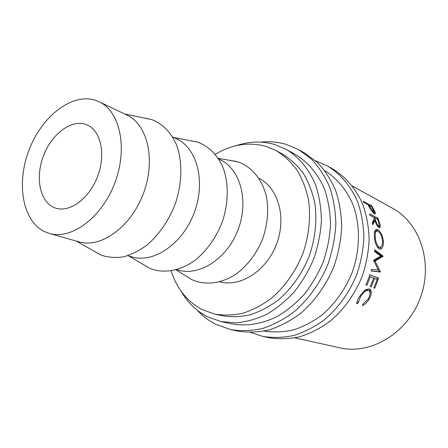 <?xml version="1.0" encoding="UTF-8"?>
<svg xmlns="http://www.w3.org/2000/svg" width="448" height="448" viewBox="0 0 448 448"><rect width="100%" height="100%" fill="white"/><g stroke="black" fill="none" stroke-linecap="round" stroke-linejoin="round"><path stroke-width="0.67" d="M315.51 160.77L327.438 165.95C340.385 173.852 350.913 186.2 357.672 201.914C361.446 212.923 363.53 224.65 363.916 237.098C363.278 249.721 360.903 262.186 356.782 274.495C349.451 292.516 338.1 308.269 324.15 319.967C314.474 326.973 304.366 332.142 293.826 335.474C283.259 337.691 272.961 338.01 262.937 336.437L250.566 332.422M327.438 165.95L332.797 168.98C345.688 176.848 356.16 189.095 362.902 204.674C366.671 215.578 368.76 227.192 369.163 239.518C368.547 252.011 366.206 264.348 362.135 276.522C354.878 294.347 343.633 309.915 329.79 321.479C320.186 328.401 310.15 333.508 299.678 336.79C289.173 338.974 278.936 339.282 268.962 337.708L262.937 336.437M261.061 142.134C269.713 141.226 278.152 141.994 286.373 144.435L298.861 149.783L311.422 159.107C318.886 166.975 324.985 176.333 329.717 187.18C333.519 198.716 335.569 211.042 335.86 224.157C335.087 237.474 332.517 250.639 328.143 263.665C320.398 282.738 308.515 299.454 294 311.892C283.948 319.351 273.476 324.862 262.59 328.44C251.686 330.837 241.091 331.24 230.815 329.638L215.538 324.229C208.729 320.712 202.686 316.086 197.417 310.346M298.861 149.783L304.825 153.154L317.33 162.422C324.761 170.234 330.842 179.514 335.558 190.26C339.36 201.684 341.415 213.886 341.729 226.862C340.984 240.033 338.453 253.058 334.135 265.927C326.474 284.788 314.703 301.297 300.306 313.583C290.332 320.942 279.933 326.385 269.114 329.907C258.278 332.27 247.744 332.651 237.518 331.055L230.815 329.638M53.43 207.234C39.374 200.687 35.241 176.534 43.674 155.243C51.906 133.874 71.204 119.246 85.82 124.421L87.181 124.958C100.85 130.693 106.042 154.398 97.602 176.439C89.337 198.542 69.754 212.873 55.714 208.13L53.43 207.234M95.284 100.229L99.137 101.758C120.008 111.222 128.094 148.243 114.822 182.952C101.791 217.756 71.232 240.15 49.319 233.43L43.994 231.353C22.058 220.214 16.234 182.358 29.282 149.363C42.045 116.25 71.831 92.826 95.284 100.229M99.137 101.758L126.935 115.069C147.722 124.527 156.072 160.384 143.315 193.732C130.799 227.175 100.806 248.522 78.966 241.853L49.319 233.43M144.301 117.981L152.146 119.711C162.73 123.934 170.828 132.244 176.428 144.637C182.84 161.739 182.291 184.374 174.636 205.582C168.067 221.547 158.99 234.59 147.42 244.72C139.625 250.505 131.667 254.531 123.553 256.805C115.545 258.009 108.002 257.426 100.934 255.058L93.318 250.734M172.631 136.954L176.764 138.936C197.26 148.305 205.968 182.039 194.135 212.962C182.538 243.97 153.681 263.491 132.115 256.95L127.708 255.696M188.955 140.42L197.786 142.162C208.393 146.21 216.586 154.14 222.376 165.956C229.051 182.246 228.883 203.717 221.642 223.67C215.376 238.666 206.595 250.807 195.3 260.098C180.197 271.146 163.33 273.907 149.649 268.29L142.234 263.9M218.719 159.029L220.147 159.712C240.251 168.941 249.155 200.777 238.112 229.6C227.31 258.513 199.562 276.478 178.388 270.094L176.859 269.657M228.62 160.126L238.347 162.014C252.062 167.014 262.679 179.967 266.605 197.478C268.873 211.294 267.445 225.411 262.315 239.837C256.267 253.893 247.744 265.149 236.74 273.61C222.034 283.618 205.554 285.667 192.198 279.81L185.013 275.386M258.922 178.287C278.152 187.673 286.754 217.476 276.545 244.138C266.549 270.883 240.374 287.532 219.744 281.831M215.275 154.28C232.176 144.267 249.228 141.68 266.431 146.53L276.125 150.612C284.122 155.546 291.122 162.07 297.119 170.195C302.4 179.138 306.214 189.185 308.566 200.334C310.946 217.599 308.941 236.247 302.697 254.033C295.372 271.796 284.995 286.507 271.55 298.166C262.405 304.97 252.896 309.977 243.023 313.186C233.145 315.302 223.58 315.56 214.323 313.964L202.227 309.602C187.23 301.61 176.865 288.725 171.142 270.939M276.125 150.612L282.486 154.062C290.45 158.967 297.422 165.446 303.402 173.505C308.666 182.37 312.474 192.315 314.832 203.358C317.212 220.814 315.302 238.51 309.109 256.458C301.874 274.014 291.586 288.546 278.253 300.054C269.175 306.768 259.734 311.702 249.922 314.86C240.106 316.943 230.591 317.184 221.374 315.594L214.323 313.964M236.001 145.723C249.222 141.249 262.209 140.874 274.96 144.603L286.026 149.296C298.738 156.923 309.03 169.137 315.577 184.878C319.211 195.927 321.16 207.743 321.423 220.338C320.662 233.128 318.181 245.784 313.975 258.3C308.84 270.469 302.327 281.596 294.426 291.687C285.897 300.95 276.612 308.521 266.577 314.395C256.318 319.178 246.036 322 235.721 322.874L220.875 321.507L207.222 316.618C196.23 310.89 187.494 302.378 181.014 291.071M286.026 149.296L295.266 154.414C307.894 161.986 318.125 174.054 324.654 189.577C328.283 200.463 330.243 212.106 330.54 224.493C329.823 237.076 327.404 249.519 323.277 261.822C318.226 273.773 311.802 284.704 304.013 294.605C295.59 303.699 286.418 311.125 276.489 316.882C261.318 324.195 245.661 326.469 231.185 323.786L220.875 321.507M324.811 170.778C337.131 178.461 346.534 189.767 353.013 204.708C360.494 225.036 360.276 249.844 352.061 272.709C344.982 289.85 334.813 304.063 321.558 315.336C312.508 321.938 303.05 326.822 293.171 329.997C283.259 332.136 273.594 332.494 264.163 331.078M371.79 205.89L375.133 212.005L375.368 213.819L374.377 213.836L370.759 209.614L367.982 204.714L363.978 202.58L363.188 201.292L371.79 205.89L371.146 206.399M377.994 218.266L380.234 225.26L379.966 227.646L378.986 227.651C377.266 226.296 375.939 223.888 375.01 220.427L372.742 224.75L372.271 222.807L374.399 218.579L373.974 217.375L369.986 215.331L369.432 213.853L377.994 218.266L376.891 218.87M383.387 241.086C383.611 245.448 382.743 248.097 380.783 249.026L379.204 248.881C376.566 247.05 374.959 243.085 374.399 236.986C374.086 233.201 374.511 230.748 375.682 229.617L377.597 229.578C380.526 231.375 382.458 235.211 383.387 241.086L382.564 241.254M373.554 260.288L378.325 270.049L371.594 269.31L371.123 271.001L380.475 272.003L375.099 261.128L383.163 256.138L374.746 249.844L374.629 251.563L380.71 256.11L373.554 260.288M378.661 278.197L374.73 288.238L373.845 287.913L377.233 279.485L374.573 278.46L371.168 286.938L370.266 286.614L373.677 278.118L370.3 276.819L366.867 285.376L365.949 285.046L369.953 274.814L378.661 278.197L377.496 277.833L376.97 279.384M362.443 305.665L362.796 304.304L368.11 299.085C370.356 295.098 370.653 292.286 368.995 290.651L368.547 290.433C366.016 290.13 363.345 292.202 360.534 296.66L358.21 302.831L356.782 303.862C356.81 301.778 357.745 299.281 359.598 296.363L365.12 289.974L369.382 288.91L369.886 289.15C372.008 291.116 371.694 294.56 368.95 299.477C367.119 302.35 364.952 304.41 362.443 305.665M352.324 186.004L392.599 208.303C420.19 223.11 433.563 263.306 420.112 298.458C406.93 333.704 370.294 354.99 339.814 347.822L294.862 337.876M368.754 290.522L367.478 289.839L364.437 290.489M368.547 290.433L367.478 289.839M360.534 296.66L359.761 296.106M357.476 300.485L356.944 302.249M358.21 302.831L357.269 302.014M369.146 288.842C370.149 289.817 370.451 291.446 370.059 293.726M368.95 299.477L368.2 298.939M374.73 288.238L373.884 287.829M374.573 278.46L373.666 278.158M371.168 286.938L370.311 286.524M370.3 276.819L369.376 276.511M366.867 285.376L365.994 284.95M369.925 274.893L377.496 277.833M374.685 250.774L381.931 256.138L373.867 260.999L379.282 271.74L380.475 272.003M379.282 271.74L371.174 270.838M379.344 271.505L380.537 271.762M373.867 260.999L375.099 261.128M381.909 256.374L383.146 256.379M381.931 256.138L383.163 256.138M375.558 229.723L377.989 231.23M377.597 229.578L376.382 229.992M381.914 245.717L379.725 249.06M376.186 231.381L375.161 231.571L374.416 232.719M376.925 246.512L377.994 247.318L379.809 247.369M374.444 237.513L375.284 237.339C375.743 242.374 377.059 245.661 379.238 247.201L380.492 247.296C382.032 246.473 382.71 244.289 382.53 240.755C381.814 235.9 380.268 232.708 377.894 231.179L376.398 231.19C375.402 232.137 375.032 234.186 375.284 237.339M377.994 247.318L379.238 247.201M380.234 225.26L379.366 225.635M379.114 226.111L379.036 227.674M375.01 220.427L373.839 220.987L372.467 223.586M373.985 217.409L374.825 217.84M374.03 219.363L374.472 220.685M377.821 226.649L378.885 226.178M378.61 226.1L379.17 226.066L378.734 222.37L377.681 219.274L374.853 217.823L375.872 220.853C376.471 223.261 377.378 225.008 378.61 226.1L377.681 226.475M374.853 217.823L374.248 218.142M373.996 212.587L374.349 213.819M375.133 212.005L374.052 212.722M373.738 212.436L374.31 212.386L371.7 206.696L368.861 205.178L373.738 212.436L373.106 212.839M370.3 207.726L369.869 208.029M368.861 205.178L368.446 205.503M379.182 221.53L378.56 221.833M375.872 220.853L375.245 221.155M373.464 208.69L373.033 209.003M76.401 241.125L100.934 255.058M124.533 113.921L152.146 119.711M128.968 256.054L149.649 268.29M176.07 269.881L192.198 279.81M218.271 158.334L236.936 161.571M173.813 137.519L197.417 142.038M380.783 249.026L379.91 249.094M375.161 231.571L376.398 231.19M379.546 227.808L379.966 227.646M375.032 214.032L375.374 213.819M374.069 212.537L373.302 213.03"/></g></svg>
